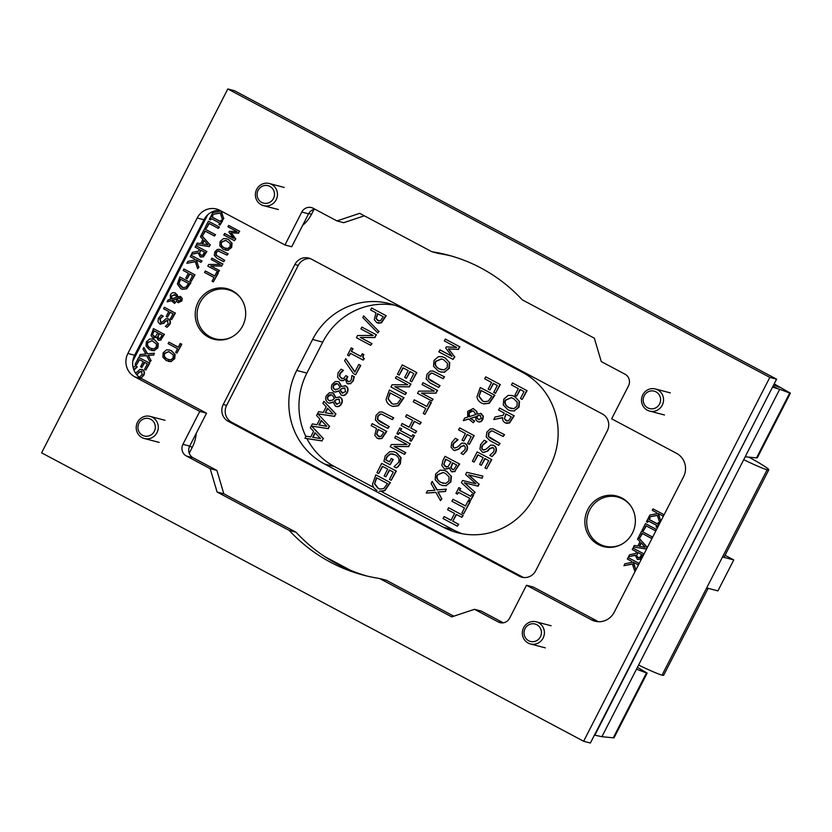 <?xml version="1.0" encoding="UTF-8"?>
<svg xmlns="http://www.w3.org/2000/svg" width="832" height="832" viewBox="0 0 832 832"><rect width="100%" height="100%" fill="white"/><g stroke="black" fill="none" stroke-linecap="round" stroke-linejoin="round"><path stroke-width="1.25" d="M602.326 413.93A12.542 12.085 104.8 0 1 607.318 430.768L535.694 570.742A12.542 12.085 104.8 0 1 519.293 576.202L228.228 421.325A12.542 12.085 104.8 0 1 223.246 404.487L294.871 264.514A12.542 12.085 104.8 0 1 311.262 259.054L602.326 413.93M310.409 258.648A12.542 12.085 -75.2 0 0 298.251 265.408L226.626 405.382A12.542 12.085 -75.2 0 0 231.608 422.219L522.673 577.086A12.542 12.085 -75.2 0 0 523.526 577.502M231.202 337.334A25.366 24.44 104.8 0 1 210.038 336.794A25.366 24.44 104.8 0 1 203.05 298.033A25.366 24.44 104.8 0 1 241.322 298.906M208.562 337.178A26.135 25.189 104.8 0 1 201.51 297.066A26.135 25.189 104.8 0 1 241.062 298.532A26.135 25.189 104.8 0 1 230.797 337.542A26.135 25.189 104.8 0 1 208.562 337.178M630.999 506.251A25.366 24.44 -75.2 0 0 592.717 505.378A25.366 24.44 -75.2 0 0 599.706 544.138A25.366 24.44 -75.2 0 0 620.88 544.679M598.229 544.523A26.135 25.189 104.8 0 1 591.178 504.41A26.135 25.189 104.8 0 1 630.739 505.866A26.135 25.189 104.8 0 1 620.464 544.887A26.135 25.189 104.8 0 1 598.229 544.523M773.999 384.228L779.137 387.286L773.687 384.821M746.273 454.605L779.709 389.272L789.714 393.016L756.506 457.902L757.359 457.735L790.4 393.172L789.714 393.016M746.325 454.615L601.921 736.694L594.838 735.197L772.606 386.942M745.222 456.778L756.506 457.902M637.468 667.347L647.15 673.109L646.474 672.942L613.267 737.828L601.921 736.694M646.474 672.942L636.511 669.219M772.502 387.15L779.709 389.272M196.206 433.358A34.85 33.582 104.8 0 1 192.348 447.148L189.54 446.41A34.85 33.582 -75.2 0 0 189.686 446.098A8.715 8.393 -75.2 0 0 193.159 457.787L216.913 470.434L210.163 468.655L186.399 456.009A8.715 8.393 104.8 0 1 182.936 444.319L199.774 411.414L134.805 376.844A17.42 16.786 104.8 0 1 127.878 353.465L197.205 217.984A17.42 16.786 104.8 0 1 216.497 209.03A17.42 16.786 104.8 0 1 219.981 210.402L284.95 244.972L301.787 212.066A8.715 8.393 104.8 0 1 313.175 208.27L336.939 220.917L359.705 213.335L431.86 251.722A165.526 159.505 104.8 0 1 447.866 255.039A165.526 159.505 104.8 0 1 522.194 299.79L594.339 338.187L601.266 361.566L625.03 374.213A8.715 8.393 104.8 0 1 628.493 385.902L611.655 418.808L676.624 453.378A17.42 16.786 104.8 0 1 683.55 476.757L614.224 612.238A17.42 16.786 104.8 0 1 594.932 621.192A17.42 16.786 104.8 0 1 591.448 619.819L526.479 585.25L509.642 618.155A8.715 8.393 104.8 0 1 498.254 621.951L474.5 609.305L451.724 616.886L379.569 578.5A165.526 159.505 104.8 0 1 363.574 575.182A165.526 159.505 104.8 0 1 289.245 530.431L217.09 492.034L210.163 468.655M308.537 213.845A34.85 33.582 -75.2 0 0 308.703 213.533L311.511 214.271A34.85 33.582 104.8 0 1 302.63 225.389M137.01 366.725L135.231 365.768L137.01 366.725L133.754 369.637M137.322 366.922L133.952 370.115M135.574 373.183L140.067 369.366L142.376 369.678C144.175 370.843 144.56 372.632 143.51 375.055L141.118 377.998L139.422 377.094L142.23 374.494L141.242 371.103M141.752 369.408L142.73 369.772C144.539 370.937 144.914 372.726 143.874 375.149L141.118 377.998M141.929 369.45L142.73 369.772M141.731 371.301L139.318 371.873L136.646 374.629M142.085 371.394L139.682 371.966L136.822 374.826M133.203 367.838L135.231 365.768M149.396 363.074L145.829 370.042L144.57 369.377L147.378 363.875L144.446 362.326L141.825 367.442L140.566 366.766L143.187 361.65L139.214 359.538L136.406 365.03L135.138 364.354L138.705 357.386L149.76 363.168L145.829 370.042M144.768 362.492L141.825 367.442M139.537 359.705L136.406 365.03M149.76 363.168L138.705 357.386M140.192 354.494L145.839 354.047L142.99 349.014L143.811 347.412L147.347 353.818L154.44 353.215L153.577 354.91L148.034 355.347L150.831 360.277L150.01 361.878L146.526 355.586L139.318 356.19L140.192 354.494M147.638 353.787L143.811 347.412M153.577 354.91L154.44 353.215M153.93 355.004L148.034 355.347M148.387 355.441L150.831 360.277M151.185 360.37L150.01 361.878M146.588 355.711L139.318 356.19M180.648 279.282L178.88 283.702L180.326 279.115L188.552 283.494L185.827 287.227L182.863 287.622L181.501 287.071L178.88 283.702M179.244 283.795L183.04 287.664M177.372 283.951L179.847 276.973L190.549 282.662L186.358 288.746L182.322 289.255L180.69 288.61L177.372 283.951M190.549 282.662L179.847 276.973M190.902 282.766L186.711 288.839L182.499 289.307M192.608 275.475L189.602 273.874L187.054 278.845L185.786 278.169L188.334 273.198L183.186 270.462L183.945 268.986L194.636 274.674L191.225 281.341L189.956 280.665L192.608 275.475M189.914 274.05L187.054 278.845M194.636 274.674L183.945 268.986M195 274.768L191.225 281.341M187.834 261.383L194.886 259.958L194.522 258.929L190.247 256.662L191.006 255.174L201.698 260.863L200.938 262.35L196.03 259.73L198.598 266.916L197.673 268.726L195.27 261.57L186.846 263.307L187.834 261.383M201.698 260.863L191.006 255.174M202.062 260.967L200.938 262.35M196.435 259.948L198.598 266.916M198.962 267.02L197.673 268.726M195.322 261.726L186.846 263.307M168.969 351.645L164.798 353.465C163.738 355.649 164.611 357.542 167.409 359.154L168.938 359.798M167.045 359.06C164.247 357.448 163.374 355.555 164.434 353.371L168.792 351.593L173.274 354.921L173.118 357.989L170.747 359.871L167.409 359.154M166.254 360.599L162.822 357.074L163.207 352.706L166.504 349.887L169.343 349.96L171.298 350.75L174.741 354.276L174.356 358.634L171.07 361.462L166.254 360.599M169.52 350.012L171.662 350.844L174.741 354.276M175.105 354.37L174.71 358.727L171.07 361.462M171.423 361.556L168.376 361.431M178.308 347.204L180.222 343.46L181.49 344.136L176.904 353.101L175.635 352.425L177.549 348.681L168.126 343.668L168.886 342.181L178.308 347.204M181.49 344.136L180.222 343.46M181.844 344.23L176.904 353.101M178.35 347.121L168.886 342.181M214.739 276.006L216.653 272.262L217.922 272.938L213.335 281.902L212.066 281.226L213.98 277.482L204.558 272.47L205.317 270.982L214.739 276.006M217.922 272.938L216.653 272.262M218.286 273.031L213.335 281.902M214.781 275.922L205.317 270.982M208.655 264.462L220.397 264.441L211.182 259.532L211.89 258.149L222.581 263.838L221.499 265.938L210.735 265.928L219.201 270.431L218.494 271.814L207.802 266.126L208.655 264.462M222.581 263.838L211.89 258.149M222.934 263.931L221.499 265.938M221.863 266.042L210.735 265.928M211.099 266.022L219.201 270.431M219.565 270.525L218.494 271.814M217.318 249.434L219.388 249.382L227.791 253.646L227.032 255.133L217.963 250.91L216.029 252.512L215.842 255.06L224.422 260.229L223.662 261.716L216.996 258.17L214.282 255.362L214.812 251.867L217.318 249.434M219.565 249.434L227.791 253.646M228.155 253.739L227.032 255.133M218.962 250.983L217.963 250.91L216.382 252.606L216.195 255.154L224.422 260.229M219.138 251.035L218.317 251.004M224.786 260.333L223.662 261.716M637.978 552.604L636.511 556.046L637.655 552.427L641.68 554.57L639.652 557.617L637.874 557.565L636.511 556.046M636.875 556.14L638.57 557.814M629.543 554.757L635.606 553.498L636.47 551.803L632.216 549.536L632.975 548.059L643.666 553.748L640.182 559.156L637.198 559.177L635.242 555.194L628.555 556.681L629.543 554.757M643.666 553.748L632.975 548.059M644.03 553.842L640.546 559.25L637.551 559.27M638.175 559.541L637.198 559.177M635.222 555.37L628.555 556.681M639.246 546.25L641.004 542.807L645.164 547.206L639.246 546.25M641.274 543.088L639.621 546.312M638.383 537.742L647.067 547.102L646.131 548.933L633.516 546.998L634.317 545.438L637.822 546.01L639.995 541.757L637.53 539.157L641.586 531.232L652.278 536.921L651.518 538.408L642.086 533.385L639.538 538.366L638.383 537.742M638.914 538.034L647.067 547.102M647.421 547.196L646.131 548.933M646.495 549.026L633.516 546.998M652.278 536.921L641.586 531.232M652.631 537.014L651.518 538.408M642.408 533.562L639.538 538.366M645.486 523.609L656.178 529.298L655.418 530.774L645.996 525.762L643.448 530.743L642.179 530.067L645.486 523.609L656.178 529.298M656.542 529.391L655.418 530.774M646.308 525.938L643.448 530.743M648.638 517.452L649.73 518.034L649.002 519.459L657.509 523.983L658.237 522.569L659.329 523.141L657.114 527.467L656.022 526.885L656.75 525.46L648.242 520.936L647.514 522.35L646.422 521.778L648.638 517.452L649.73 518.034M650.083 518.128L649.002 519.459M649.355 519.553L657.55 523.91M659.329 523.141L658.237 522.569M659.682 523.245L657.114 527.467M648.565 521.113L647.514 522.35M649.844 515.081L656.906 513.656L656.542 512.626L652.267 510.359L653.026 508.872L663.718 514.561L662.958 516.048L658.05 513.427L660.618 520.614L659.693 522.423L657.28 515.268L648.866 517.005L649.844 515.081M663.718 514.561L653.026 508.872M664.082 514.654L662.958 516.048M658.445 513.646L660.618 520.614M660.982 520.707L659.693 522.423M657.332 515.424L648.866 517.005M624.926 563.774L631.987 562.349L631.623 561.319L627.349 559.052L628.108 557.565L638.799 563.254L638.04 564.741L633.131 562.12L635.7 569.306L634.774 571.116L632.362 563.961L623.948 565.698L624.926 563.774M638.799 563.254L628.108 557.565M639.163 563.347L638.04 564.741M633.526 562.338L635.7 569.306M636.064 569.4L634.774 571.116M632.414 564.117L623.948 565.698M224.494 233.501L233.709 238.41L228.935 232.159L229.393 231.254L237.13 231.712L227.926 226.814L228.634 225.43L239.325 231.119L238.285 233.137L230.911 232.752L235.487 238.618L234.426 240.677L223.735 234.988L224.858 233.594L233.584 238.243M239.325 231.119L228.634 225.43M239.678 231.213L238.285 233.137M238.649 233.23L230.911 232.752M231.275 232.846L235.487 238.618M235.841 238.711L234.426 240.677M225.919 240.354L221.749 242.174C220.688 244.348 221.562 246.251 224.359 247.863L225.888 248.498M223.995 247.77C221.198 246.158 220.324 244.254 221.385 242.081L225.742 240.302L230.225 243.63L230.069 246.698L227.698 248.57L224.359 247.863M223.205 249.309L219.773 245.783L220.158 241.415L223.454 238.597L226.294 238.67L228.249 239.46L231.691 242.986L231.306 247.343L228.02 250.172L223.205 249.309M226.47 238.722L228.613 239.554L231.691 242.986M232.055 243.079L231.66 247.437L228.02 250.172M228.374 250.266L225.326 250.13M225.909 213.554L220.948 211.037L223.517 218.223L222.591 220.033L220.189 212.878L211.765 214.614L212.753 212.69L219.804 211.266L219.45 210.278M221.354 211.255L223.517 218.223M223.881 218.317L222.591 220.033M220.241 213.034L211.765 214.614M211.536 215.062L212.628 215.644L211.9 217.069L220.407 221.593L221.135 220.178L222.227 220.761L220.012 225.077L218.92 224.494L219.648 223.07L211.141 218.546L210.413 219.97L209.321 219.388L211.536 215.062L212.628 215.644M212.982 215.738L211.9 217.069M212.264 217.162L220.449 221.52M222.227 220.761L221.135 220.178M222.591 220.854L220.012 225.077M211.463 218.722L210.413 219.97M208.385 221.218L219.076 226.907L218.317 228.394L208.894 223.371L206.346 228.353L205.078 227.677L208.385 221.218L219.076 226.907M219.44 227.001L218.317 228.394M209.217 223.548L206.346 228.353M202.145 243.859L203.902 240.417L208.062 244.816L202.145 243.859M204.173 240.698L202.519 243.922M201.282 235.362L209.966 244.712L209.03 246.542L196.414 244.608L197.215 243.048L200.72 243.62L202.904 239.366L200.429 236.766L204.485 228.842L215.176 234.53L214.417 236.018L204.994 230.994L202.446 235.976L201.282 235.362M201.822 235.643L209.966 244.712M210.33 244.806L209.03 246.542M209.394 246.636L196.414 244.608M215.176 234.53L204.485 228.842M215.54 234.624L214.417 236.018M205.317 231.171L202.446 235.976M200.876 250.214L199.42 253.656L200.564 250.037L204.578 252.179L202.561 255.226L200.772 255.174L199.42 253.656M199.774 253.75L201.469 255.424M192.442 252.366L198.505 251.108L199.368 249.413L195.114 247.146L195.874 245.669L206.565 251.358L203.081 256.766L200.096 256.786L198.141 252.803L191.464 254.29L192.442 252.366M206.565 251.358L195.874 245.669M206.929 251.451L203.445 256.859L200.46 256.88M201.084 257.15L200.096 256.786M198.12 252.98L191.464 254.29M180.232 298.189L178.755 297.866L179.868 298.095L180.648 300.331L178.464 300.966L177.174 298.501L179.868 298.095M179.119 297.96L177.174 298.501M177.528 298.594L177.819 300.175L179.098 301.184M175.25 294.923L171.714 296.026L171.746 299M171.382 298.906L171.361 295.932L174.897 294.83L176.176 296.088L176.53 297.263L171.382 298.906M174.21 294.559L174.897 294.83M168.106 299.936L170.425 299.218L170.394 294.902C171.61 292.791 173.264 292.198 175.334 293.103L176.966 294.809L177.403 296.826L180.554 296.587L181.865 298.272L181.522 300.862L177.861 302.505L176.623 301.298L176.301 298.938L172.359 300.186L175.375 301.974L174.626 303.441L171.132 300.581L167.128 301.85L168.106 299.936M174.668 292.822L177.33 294.902L177.767 296.92M174.855 292.864L175.698 293.197M180.034 296.369L181.865 298.272M180.211 296.41L180.908 296.691M182.229 298.366L181.875 300.955L178.214 302.598M178.547 302.744L177.861 302.505M176.27 299.156L172.359 300.186M172.713 300.279L175.375 301.974M175.729 302.068L174.626 303.441M171.257 300.747L167.128 301.85M173.014 313.778L169.998 312.166L167.461 317.138L166.192 316.472L168.74 311.501L163.592 308.755L164.351 307.278L175.042 312.967L171.631 319.634L170.362 318.958L173.014 313.778M170.321 312.343L167.461 317.138M175.042 312.967L164.351 307.278M175.396 313.061L171.631 319.634M162.968 316.014L161.179 315.068L162.968 316.014L159.765 318.822L160.763 322.452M163.27 316.212L160.118 318.916L160.94 322.494M160.638 322.358L162.614 321.755L166.015 318.666L168.324 318.968C170.123 320.133 170.508 321.922 169.458 324.345L167.066 327.288L165.37 326.383L168.178 323.783L167.19 320.393M167.7 318.698L168.678 319.062C170.487 320.226 170.862 322.015 169.822 324.438L167.066 327.288M167.877 318.739L168.678 319.062M167.679 320.59L165.266 321.162L163.54 323.149L159.713 323.929L157.955 321.703L158.475 318.282L161.179 315.068M168.033 320.684L165.63 321.256L163.894 323.242L160.066 324.022M160.659 324.272L159.713 323.929M159.349 333.632L158.007 337.126L159.318 338.603M159.068 338.489L157.654 337.033L159.026 333.455L162.157 335.119L160.118 338.416L158.714 338.395L160.118 338.416M154.211 330.897L152.433 334.693L153.889 330.73L157.841 332.831L155.709 336.315L153.577 336.326L152.433 334.693M152.797 334.786L154.461 336.658M151.029 335.462L153.442 328.598L164.133 334.287L160.69 339.934L158.122 340.049L156.582 337.241L152.849 337.906L151.029 335.462M164.133 334.287L153.442 328.598M164.486 334.381L160.69 339.934M158.974 340.35L158.122 340.049M161.044 340.038L158.475 340.142M153.816 338.26L152.849 337.906M156.936 337.334L153.213 338M152.152 340.746L147.982 342.566C146.921 344.739 147.784 346.642 150.592 348.254L152.11 348.889M150.228 348.161C147.43 346.538 146.557 344.646 147.618 342.472L151.975 340.694L156.458 344.022L156.302 347.09L153.93 348.962L150.592 348.254M149.438 349.7L146.006 346.174L146.39 341.806L149.687 338.988L152.526 339.061L154.482 339.841L157.924 343.377L157.539 347.734L154.253 350.563L149.438 349.7M152.703 339.113L154.846 339.945L157.924 343.377M158.288 343.47L157.893 347.828L154.253 350.563M154.606 350.657L151.549 350.522M314.018 209.373L311.511 214.271M207.688 214.822L132.798 361.182M192.348 447.148L189.228 453.232M324.844 556.65L350.168 570.128M774.166 383.885L790.4 393.172M776.901 388.17L773.032 386.11M613.267 737.828L614.12 737.672L647.15 673.109M748.966 457.153A43.555 2.579 -152.9 0 1 768.778 469.862A43.555 2.579 -152.9 0 1 767.146 469.768L722.519 556.972L733.762 559.936L717.912 590.897L706.67 587.943L662.043 675.147A43.555 2.579 27.1 0 0 663.676 675.23L708.146 588.328M706.67 587.943L722.519 556.972A43.555 2.579 27.1 0 0 724.152 557.055L768.778 469.862M733.762 559.936L725.046 555.298M767.146 469.768A43.493 2.579 -152.9 0 1 743.725 459.711M638.633 665.08A43.493 2.579 27.1 0 0 662.043 675.147M377.884 313.83L376.106 318.635L377.562 313.664L383.24 316.69L380.505 320.684L377.79 320.601L376.106 318.635M376.459 318.729L378.778 320.965M374.286 319.706L375.939 312.801L370.625 309.972L371.634 307.996L385.892 315.578L381.108 322.733L376.792 322.691L374.286 319.706M385.892 315.578L371.634 307.996M386.256 315.682L381.462 322.826L378.154 323.211M390.343 393.026L388.097 398.975L390.031 392.86L401.003 398.705L397.363 403.676L393.411 404.196L391.591 403.468L388.097 398.975M388.461 399.069L391.955 403.562L393.588 404.248M386.1 399.308L389.397 390.01L403.655 397.602L398.06 405.704L392.683 406.39L390.52 405.517C387.858 403.988 386.381 401.918 386.1 399.308M403.655 397.602L389.397 390.01M404.009 397.696L398.424 405.798L392.86 406.432M392.07 384.779L407.732 384.748L395.439 378.206L396.386 376.366L410.634 383.947L409.198 386.755L394.846 386.734L406.141 392.746L405.194 394.586L390.936 387.005L392.07 384.779M410.634 383.947L396.386 376.366M410.998 384.041L409.198 386.755M409.562 386.849L394.846 386.734M395.21 386.828L406.141 392.746M406.494 392.839L405.194 394.586M416.51 372.486L411.746 381.784L410.062 380.879L413.806 373.558L409.906 371.488L406.411 378.31L404.716 377.416L408.221 370.583L402.927 367.765L399.173 375.097L397.488 374.192L402.251 364.894L416.863 372.58L411.746 381.784M410.228 371.654L406.411 378.31M403.25 367.942L399.173 375.097M416.863 372.58L402.251 364.894M441.646 358.966L436.03 361.379C434.616 364.281 435.77 366.808 439.504 368.961L441.605 369.834M439.15 368.867C435.417 366.714 434.252 364.187 435.666 361.286L441.47 358.914L443.768 359.85L447.45 363.355L447.242 367.442L444.08 369.949L439.504 368.961M438.1 370.926L433.524 366.226L434.034 360.402L438.422 356.637L442.208 356.741L444.818 357.791L449.405 362.492L448.885 368.306L444.506 372.07L440.669 371.966L438.1 370.926M442.395 356.793L445.182 357.885L449.405 362.492M449.769 362.586L449.249 368.399L444.506 372.07M444.87 372.164L440.856 372.008M439.816 349.846L452.088 356.387L445.723 348.057L446.337 346.861L456.664 347.464L444.382 340.922L445.318 339.082L459.576 346.663L458.203 349.367L448.365 348.858L454.459 356.668L453.055 359.414L438.797 351.822L440.17 349.95L451.963 356.221M459.576 346.663L445.318 339.082M459.94 346.767L458.203 349.367M458.557 349.461L448.365 348.858M448.718 348.951L454.459 356.668M454.823 356.762L453.055 359.414M427.388 490.838L434.928 490.256L431.132 483.538L432.214 481.406L436.935 489.944L446.399 489.143L445.245 491.4L437.85 491.972L441.584 498.555L440.492 500.687L435.843 492.305L426.234 493.106L427.388 490.838M437.226 489.913L432.214 481.406M445.245 491.4L446.399 489.143M445.598 491.494L437.85 491.972M438.214 492.066L441.584 498.555M441.938 498.649L440.492 500.687M435.906 492.419L426.234 493.106M481.229 390.51L478.982 396.458L480.906 390.343L491.878 396.178L488.249 401.159L484.286 401.679L482.477 400.951L478.982 396.458M479.346 396.552L482.83 401.045L484.463 401.721M476.975 396.781L480.282 387.494L494.53 395.075L488.946 403.177L483.569 403.863L481.395 403C478.733 401.471 477.266 399.402 476.975 396.781M494.53 395.075L480.282 387.494M494.894 395.169L489.31 403.281L483.746 403.915M497.297 385.497L493.272 383.354L489.882 389.979L488.197 389.085L491.587 382.46L484.723 378.81L485.732 376.834L499.99 384.415L495.446 393.307L493.75 392.402L497.297 385.497M493.594 383.521L489.882 389.979M499.99 384.415L485.732 376.834M500.354 384.509L495.446 393.307M444.08 516.578L451.058 520.291L454.563 513.448L447.585 509.735L448.594 507.759L462.852 515.351L461.843 517.327L456.248 514.353L452.743 521.186L458.338 524.17L457.33 526.146L443.071 518.554L444.08 516.578L451.1 520.218M462.852 515.351L448.594 507.759M463.216 515.445L461.843 517.327M456.57 514.519L452.743 521.186M453.107 521.29L458.338 524.17M458.702 524.264L457.33 526.146M465.494 505.981L468.052 500.999L469.737 501.894L463.622 513.843L461.937 512.949L464.485 507.957L451.922 501.27L452.93 499.294L465.494 505.981M469.737 501.894L468.052 500.999M470.101 501.987L463.622 513.843M465.535 505.908L452.93 499.294M458.9 487.625L460.356 488.394L459.389 490.287L470.735 496.33L471.702 494.437L473.158 495.206L470.215 500.968L468.759 500.188L469.726 498.306L458.38 492.263L457.413 494.156L455.957 493.376L458.9 487.625L460.356 488.394M460.72 488.488L459.389 490.287M459.753 490.381L470.777 496.246M473.158 495.206L471.702 494.437M473.522 495.3L470.215 500.968M458.702 492.43L457.413 494.156M461.427 482.695L462.561 480.48L475.935 483.756L465.608 474.521L466.731 472.326L482.924 476.112L481.884 478.15L468.541 474.854L478.837 484.099L477.807 486.117L464.329 482.737L474.76 492.076L473.772 494.021L461.427 482.695M481.884 478.15L482.924 476.112M482.248 478.244L468.541 474.854M468.894 474.947L478.837 484.099M479.201 484.193L477.807 486.117M478.171 486.21L464.329 482.737M464.682 482.83L474.76 492.076M475.124 492.17L473.772 494.021M491.431 459.503L486.668 468.801L484.983 467.906L488.727 460.585L484.827 458.505L481.333 465.338L479.648 464.433L483.142 457.61L477.849 454.792L474.105 462.114L472.41 461.219L477.173 451.922L491.785 459.597L486.668 468.801M485.15 458.682L481.333 465.338M478.171 454.958L474.105 462.114M491.785 459.597L477.173 451.922M486.606 441.522L484.224 440.253L486.606 441.522L482.342 445.276C481.291 447.512 481.52 449.041 483.018 449.852L483.673 450.112M486.897 441.761L482.695 445.37C481.655 447.606 481.874 449.134 483.382 449.946L483.86 450.154M483.382 449.946L486.138 449.186L490.682 445.058L493.75 445.463C496.153 447.013 496.662 449.405 495.269 452.629L492.086 456.56L489.819 455.354L493.563 451.89C494.478 449.914 494.25 448.49 492.887 447.626L492.253 447.366M492.866 445.089L494.114 445.557C496.517 447.106 497.026 449.498 495.633 452.722L492.086 456.56M492.887 447.626L489.684 448.386L487.375 451.038L483.288 452.483L482.269 452.067L479.929 449.114L480.626 444.548L484.224 440.253M493.251 447.72L490.038 448.479L487.729 451.131L483.475 452.525M490.235 428.906L492.991 428.854L504.202 434.533L503.194 436.509L492.43 430.986L491.098 430.882L488.519 433.025L488.27 436.415L490.766 438.558L499.71 443.321L498.701 445.297L489.809 440.554L486.19 436.821L486.897 432.162L490.235 428.906M493.178 428.906L504.202 434.533M504.566 434.626L503.194 436.509M492.606 431.038L491.452 430.976L488.883 433.118L488.623 436.509L499.71 443.321M500.074 443.414L498.701 445.297M511.41 397.727L505.783 400.14C504.369 403.042 505.534 405.569 509.267 407.722L511.358 408.595M508.903 407.628C505.17 405.475 504.015 402.948 505.419 400.046L511.233 397.675L513.521 398.601L517.213 402.116L517.005 406.203L513.843 408.699L509.267 407.722M507.853 409.687L503.277 404.986L503.786 399.152L508.186 395.398L511.971 395.502L514.582 396.542L519.168 401.253L518.648 407.066L514.259 410.831L510.432 410.727L507.853 409.687M512.148 395.543L514.935 396.635L519.168 401.253M519.522 401.346L519.012 407.16L514.259 410.831M514.623 410.925L510.609 410.769M524.035 391.602L520.01 389.459L516.62 396.084L514.935 395.19L518.326 388.565L511.462 384.914L512.47 382.938L526.729 390.52L522.184 399.412L520.489 398.518L524.035 391.602M520.333 389.626L516.62 396.084M526.729 390.52L512.47 382.938M527.093 390.614L522.184 399.412M506.178 414.066L504.338 418.714L505.856 413.899L511.222 416.749L508.518 420.815L506.147 420.753L504.338 418.714M504.702 418.808L507.021 421.065M495.04 416.998L503.121 415.324L504.275 413.057L498.607 410.041L499.616 408.065L513.874 415.646L509.226 422.864L505.242 422.885C503.194 421.689 502.32 419.921 502.642 417.581L493.73 419.567L495.04 416.998M513.874 415.646L499.616 408.065M514.228 415.74L509.59 422.958L506.49 423.363M502.622 417.758L493.73 419.567M480.667 415.74L478.816 415.334L480.303 415.646L481.333 418.631L478.431 419.474L477.09 418.298L476.705 416.187L478.816 415.334L480.303 415.646M479.18 415.438L476.705 416.187M477.058 416.291L477.454 418.392L479.211 419.754M472.93 410.987L469.31 412.849L469.352 416.822M468.988 416.728L468.946 412.755C470.101 410.831 471.671 410.342 473.668 411.299L475.842 414.544L468.988 416.728M472.753 410.935L473.668 411.299M464.62 418.101L467.698 417.154L467.667 411.382L473.127 408.543L476.434 411.268L477.017 413.951L481.208 413.639L482.966 415.875L482.498 419.338C481.166 421.626 479.534 422.354 477.62 421.522L475.977 419.91L475.54 416.77L470.278 418.434L474.302 420.815L473.304 422.77L468.655 418.964L463.31 420.649L464.62 418.101M473.314 408.595L476.788 411.362L477.37 414.045M480.459 413.317L482.966 415.875M480.636 413.358L481.572 413.733M483.33 415.969L482.862 419.432C481.52 421.72 479.898 422.448 477.984 421.616M478.483 421.834L477.62 421.522M475.509 416.988L470.278 418.434M470.642 418.527L474.302 420.815M474.666 420.909L473.304 422.77M468.78 419.13L463.31 420.649M471.162 436.55L467.147 434.418L463.757 441.043L462.062 440.138L465.452 433.514L458.598 429.863L459.607 427.887L473.866 435.479L469.31 444.361L467.626 443.466L471.162 436.55M467.459 434.585L463.757 441.043M473.866 435.479L459.607 427.887M474.219 435.573L469.31 444.361M457.756 439.535L455.385 438.266L457.756 439.535L453.492 443.29C452.442 445.526 452.67 447.054 454.178 447.866L454.834 448.126M458.047 439.774L453.846 443.383C452.806 445.619 453.034 447.148 454.532 447.959L455.01 448.167M454.532 447.959L457.298 447.2L461.833 443.071L464.901 443.477C467.303 445.026 467.813 447.418 466.419 450.642L463.237 454.574L460.97 453.367L464.714 449.904C465.629 447.928 465.41 446.503 464.048 445.64L463.403 445.38M464.017 443.102L465.265 443.57C467.667 445.12 468.177 447.512 466.783 450.736L463.237 454.574M464.048 445.64L460.834 446.399L458.526 449.051L454.438 450.497L453.419 450.081L451.079 447.127L451.776 442.562L455.385 438.266M464.402 445.734L461.198 446.493L458.879 449.145L454.626 450.538M452.837 462.966L451.038 467.667L452.837 469.643M452.452 469.477L450.674 467.563L452.514 462.8L456.685 465.015L453.97 469.414L452.66 469.602M445.983 459.326L443.716 464.454L445.661 459.15L450.934 461.958L448.084 466.606L445.245 466.627L443.716 464.454M444.08 464.547L446.368 467.054M446.191 467.012L445.609 466.721M441.844 465.473L442.874 460.585L445.058 456.321L459.316 463.902L454.719 471.442L451.298 471.578L449.249 467.834L445.318 469.144L444.278 468.728L441.844 465.473M459.316 463.902L445.058 456.321M459.67 463.996L454.719 471.442M452.379 471.983L451.298 471.578M455.083 471.536L451.662 471.671M449.311 468.229L445.505 469.186M443.29 472.493L437.663 474.906C436.249 477.807 437.403 480.334 441.147 482.487L443.238 483.361M440.783 482.394C437.05 480.241 435.885 477.714 437.299 474.812L443.102 472.441L445.401 473.377L449.082 476.882L448.874 480.969L445.713 483.475L441.147 482.487M439.733 484.453L435.157 479.752L435.666 473.928L440.055 470.163L443.841 470.267L446.451 471.318L451.038 476.018L450.518 481.832L446.139 485.597L442.312 485.493L439.733 484.453M444.028 470.319L446.815 471.411L451.038 476.018M451.402 476.112L450.882 481.926L446.139 485.597M446.503 485.69L442.489 485.534M430.238 371.082L432.994 371.02L444.205 376.709L443.196 378.685L432.422 373.162L431.101 373.058L428.522 375.201L428.262 378.591L430.768 380.734L439.712 385.486L438.703 387.462L429.801 382.73L426.192 378.997L426.899 374.338L430.238 371.082M433.181 371.072L444.205 376.709M444.569 376.802L443.196 378.685M432.609 373.214L431.454 373.152L428.875 375.294L428.626 378.685L439.712 385.486M440.076 385.58L438.703 387.462M418.683 391.134L434.346 391.092L422.053 384.55L422.999 382.71L437.258 390.302L435.812 393.099L421.47 393.089L432.754 399.09L431.808 400.93L417.55 393.349L418.683 391.134M437.258 390.302L422.999 382.71M437.611 390.395L435.812 393.099M436.176 393.193L421.47 393.089M421.824 393.182L432.754 399.09M433.118 399.183L431.808 400.93M426.806 406.515L429.364 401.534L431.049 402.428L424.934 414.378L423.249 413.483L425.797 408.491L413.223 401.804L414.242 399.828L426.806 406.515M431.049 402.428L429.364 401.534M431.402 402.522L424.934 414.378M426.847 406.442L414.242 399.828M402.126 423.498L409.105 427.211L412.61 420.368L405.631 416.655L406.64 414.679L420.898 422.261L419.879 424.237L414.294 421.262L410.79 428.106L416.385 431.08L415.366 433.056L401.118 425.474L402.126 423.498L409.146 427.138M420.898 422.261L406.64 414.679M421.252 422.365L419.879 424.237M414.617 421.439L410.79 428.106M411.154 428.199L416.385 431.08M416.738 431.174L415.366 433.056M399.87 427.908L401.326 428.678L400.358 430.57L411.705 436.613L412.672 434.72L414.128 435.49L411.174 441.251L409.718 440.471L410.696 438.578L399.35 432.546L398.382 434.439L396.926 433.659L399.87 427.908L401.326 428.678M401.69 428.771L400.358 430.57M400.722 430.664L411.736 436.53M414.128 435.49L412.672 434.72M414.482 435.583L411.174 441.251M399.672 432.713L398.382 434.439M391.362 444.527L407.025 444.496L394.732 437.954L395.668 436.114L409.926 443.695L408.491 446.503L394.139 446.482L405.423 452.483L404.487 454.334L390.229 446.742L391.362 444.527M409.926 443.695L395.668 436.114M410.29 443.789L408.491 446.503M408.855 446.597L394.139 446.482M394.503 446.576L405.423 452.483M405.787 452.587L404.487 454.334M389.709 451.693L393.734 451.693L396.261 452.712L400.681 457.548L400.005 463.715L398.206 466.263L396.292 467.927L394.004 466.71L398.486 462.613C399.859 459.493 398.788 456.893 395.262 454.802L390.25 453.866L386.901 456.633L385.798 459.94L389.48 461.906L391.248 458.463L392.912 459.347L390.146 464.745L383.916 461.427L385.226 455.832L389.709 451.693M393.921 451.745L396.614 452.806L401.034 457.642L400.369 463.809L398.206 466.263M398.559 466.357L396.292 467.927M393.318 453.991L390.25 453.866M390.603 453.96L387.265 456.737L385.798 459.94M386.162 460.034L389.522 461.822M392.912 459.347L391.248 458.463M393.266 459.441L390.146 464.745M395.959 470.985L391.206 480.293L389.511 479.388L393.266 472.066L389.355 469.986L385.861 476.819L384.176 475.925L387.67 469.092L382.377 466.274L378.633 473.606L376.948 472.701L381.701 463.403L396.323 471.089L391.206 480.293M389.678 470.163L385.861 476.819M382.699 466.45L378.633 473.606M396.323 471.089L381.701 463.403M376.782 477.89L374.535 483.839L376.47 477.724L387.442 483.558L383.802 488.54L379.85 489.06L378.03 488.332L374.535 483.839M374.899 483.933L378.394 488.426L380.026 489.102M376.958 490.381C374.296 488.852 372.819 486.782 372.538 484.162L375.835 474.874L390.094 482.456L384.498 490.568L379.122 491.244M390.094 482.456L375.835 474.874M390.447 482.55L384.862 490.662L381.472 491.587L453.388 529.859A69.69 67.163 -75.2 0 0 462.332 533.78M379.413 412.038L382.169 411.986L393.38 417.664L392.371 419.64L381.607 414.118L380.276 414.014L377.697 416.156L377.447 419.546L379.943 421.689L388.887 426.442L387.878 428.418L378.986 423.686L375.367 419.952L376.074 415.293L379.413 412.038M382.356 412.027L393.38 417.664M393.744 417.758L392.371 419.64M381.784 414.17L380.63 414.107L378.05 416.25L377.801 419.64L388.887 426.442M389.251 426.546L387.878 428.418M378.414 429.499L376.636 434.304L378.092 429.333L383.781 432.359L381.046 436.353L378.321 436.27L376.636 434.304M377 434.398L379.309 436.634M374.826 435.375L376.48 428.47L371.166 425.641L372.174 423.665L386.433 431.257L381.638 438.402L377.322 438.36L374.826 435.375M386.433 431.257L372.174 423.665M386.786 431.35L382.002 438.495L378.685 438.88M362.804 317.564L363.667 315.879L378.685 331.24L377.811 332.956L362.804 317.564M378.685 331.24L363.667 315.879M379.049 331.334L377.811 332.956M357.562 335.504L373.214 335.473L360.922 328.931L361.868 327.09L376.126 334.672L374.691 337.48L360.339 337.459L371.623 343.47L370.677 345.311L356.429 337.73L357.562 335.504M376.126 334.672L361.868 327.09M376.48 334.766L374.691 337.48M375.045 337.574L360.339 337.459M360.703 337.553L371.623 343.47M371.987 343.564L370.677 345.311M351.239 347.87L352.695 348.639L351.312 351.343L360.87 356.429L362.242 353.725L363.553 354.422C362.43 356.346 362.565 357.718 363.969 358.55L363.178 360.09L350.334 353.257L348.982 355.898L347.526 355.118L351.239 347.87L352.695 348.639M353.049 348.733L351.312 351.343M351.666 351.437L360.901 356.346M363.553 354.422L362.242 353.725M363.906 354.515C362.794 356.439 362.929 357.812 364.322 358.644L363.969 358.55M364.322 358.644L363.178 360.09M350.657 353.423L348.982 355.898M344.635 360.755L345.727 358.634L354.827 372.122L358.758 364.447L360.433 365.342L355.607 374.774L353.465 373.641L344.635 360.755M354.952 371.873L345.727 358.634M360.433 365.342L358.758 364.447M360.786 365.435L355.607 374.774M341.058 369.19L343.439 370.365L340.174 373.641L339.82 376.314L341.255 378.217L343.782 378.435L345.873 375.617L347.454 376.459L347.11 377.125C346.164 379.028 346.445 380.463 347.953 381.42L349.908 381.462L351.27 379.881L351.926 375.502L353.943 376.574L352.841 380.921L350.428 383.625L347.121 383.542L345.197 379.028L343.252 380.536L340.08 380.172L337.542 377.146L338.104 372.788L341.058 369.19L343.075 370.271L339.82 373.547L339.456 376.22L342.15 378.581M353.943 376.574L351.926 375.502M354.307 376.667L353.205 381.014L350.428 383.625M348.213 383.958L347.121 383.542M350.792 383.718L347.474 383.646M345.561 379.122L343.252 380.536M343.606 380.63L341.37 380.661M341.619 378.321L342.326 378.622M347.454 376.459L345.873 375.617M347.807 376.553L347.474 377.218C346.518 379.122 346.798 380.557 348.317 381.514L348.67 381.67M345.082 388.149L342.274 388.461L339.955 389.99L341.921 388.367L344.729 388.055L345.592 391.654L342.056 392.985L339.955 389.99M340.319 390.083L342.815 393.266M344.146 387.826L344.729 388.055M337.262 383.708L333.861 385.362C333.018 387.15 333.445 388.554 335.13 389.563L335.733 389.823M335.13 389.563L334.766 389.47C333.091 388.461 332.665 387.057 333.497 385.268C334.537 383.562 336.014 383.136 337.938 383.999L340.122 387.317L338.114 389.022L334.766 389.47L335.546 389.782M337.074 383.656L337.938 383.999M341.276 386.412L345.53 385.934C347.755 387.358 348.244 389.522 346.986 392.413C345.394 395.169 343.418 396.022 341.078 394.95L338.811 390.863L334.932 392.028L333.902 391.612C331.375 389.969 330.772 387.598 332.082 384.478L335.14 381.566L337.73 381.472L338.832 381.909L341.214 386.381M337.917 381.524L339.186 382.002L341.578 386.474M344.812 385.632L345.894 386.027C348.109 387.452 348.598 389.615 347.35 392.506C345.748 395.273 343.782 396.115 341.432 395.044M344.999 385.674L345.894 386.027M342.15 395.346L341.078 394.95M338.874 391.196L335.109 392.07M339.373 399.298L336.575 399.61L334.246 401.138L336.211 399.516L339.019 399.204L339.882 402.802L336.346 404.144L334.246 401.138M334.61 401.232L337.116 404.414M338.447 398.975L339.019 399.204M331.552 394.857L328.151 396.51C327.309 398.31 327.735 399.703 329.42 400.712L330.023 400.972M329.42 400.712L329.066 400.618C327.382 399.61 326.955 398.206 327.787 396.417C328.827 394.711 330.304 394.295 332.228 395.148L334.412 398.466L332.405 400.182L329.066 400.618L329.846 400.93M331.375 394.805L332.228 395.148M329.43 392.725L333.122 393.068L335.566 397.571L339.82 397.093C342.046 398.518 342.534 400.681 341.286 403.572C339.685 406.328 337.709 407.17 335.369 406.11L333.112 402.022L329.222 403.177L328.203 402.771C325.666 401.128 325.062 398.746 326.383 395.637L329.43 392.725M332.207 392.683L333.476 393.162L335.868 397.634M339.113 396.781L340.184 397.186C342.41 398.611 342.888 400.774 341.64 403.666C340.049 406.422 338.073 407.264 335.733 406.203M339.29 396.822L340.184 397.186M336.44 406.505L335.369 406.11M333.164 402.345L329.41 403.218M312.614 437.278L314.964 432.682L320.497 438.547L312.614 437.278M315.224 432.962L312.988 437.341M311.574 426.057L323.398 438.506L321.797 440.846L304.97 438.266L306.041 436.186L310.721 436.956L313.622 431.288L310.326 427.814L312.312 423.925L316.992 424.694L319.894 419.026L316.597 415.553L318.594 411.663L323.263 412.433L326.175 406.754L322.878 403.291L323.898 401.294L335.587 413.889L334.35 416.322L317.845 413.795L329.316 426.15L328.068 428.584L311.574 426.057L323.045 438.412M323.398 438.506L321.797 440.846M322.15 440.939L306.904 438.61A69.69 67.163 -75.2 0 0 334.589 466.648L373.703 487.458M325.166 412.755L327.506 408.158L333.05 414.024L325.166 412.755M318.885 425.017L321.235 420.42L326.778 426.286L318.885 425.017M321.506 420.701L319.27 425.079M317.845 413.795L329.316 426.15M329.68 426.244L328.068 428.584M328.432 428.678L311.938 426.15M327.777 408.439L325.541 412.807M323.898 401.294L335.951 413.982L334.35 416.322M334.703 416.416L318.209 413.889M526.479 585.25L533.239 587.028L598.208 621.598A17.42 16.786 -75.2 0 0 598.416 621.712M451.225 255.965A165.526 159.505 -75.2 0 0 438.61 253.5L431.86 251.722M364.364 215.81L343.689 222.695L336.939 220.917M314.902 209.196A8.715 8.393 -75.2 0 0 308.547 213.845L291.71 246.75L284.95 244.972M219.773 210.288A17.42 16.786 -75.2 0 0 203.965 219.762L134.628 355.243A17.42 16.786 -75.2 0 0 141.565 378.622L206.534 413.192L199.774 411.414M206.534 413.192L189.696 446.098L182.936 444.319M216.913 470.434L223.839 493.813L217.09 492.034M223.839 493.813L295.994 532.21L289.245 530.431M295.994 532.21A165.526 159.505 -75.2 0 0 366.954 576.035M453.825 616.19L386.329 580.278L379.569 578.5M503.277 622.804L481.25 611.083L474.5 609.305M41.6 452.837L583.638 741.25L769.829 377.385L227.802 88.972L41.6 452.837M227.802 88.972L234.551 90.75L776.589 379.163L590.387 743.028L583.638 741.25M776.589 379.163L769.829 377.385M394.763 305.219A69.69 67.163 -75.2 0 0 322.722 342.139L306.883 373.1A69.69 67.163 -75.2 0 0 305.864 436.53M312.603 339.466A69.69 67.163 104.8 0 1 389.75 303.68A69.69 67.163 104.8 0 1 403.697 309.14L522.496 372.351A69.69 67.163 104.8 0 1 550.212 465.899L534.362 496.86A69.69 67.163 104.8 0 1 457.215 532.657A69.69 67.163 104.8 0 1 443.269 527.197L324.47 463.975A69.69 67.163 104.8 0 1 296.754 370.438L312.603 339.466L322.722 342.139M540.405 636.813A9.006 8.684 104.8 0 1 525.346 637.624A9.006 8.684 104.8 0 1 532.438 623.75A9.006 8.684 104.8 0 1 540.405 636.813M543.098 638.082A11.43 11.014 -75.2 0 0 536.266 621.837A11.43 11.014 -75.2 0 0 523.609 627.713A11.43 11.014 -75.2 0 0 530.442 643.947A11.43 11.014 -75.2 0 0 543.098 638.082M154.305 431.371A9.006 8.684 104.8 0 1 139.235 432.172A9.006 8.684 104.8 0 1 146.328 418.309A9.006 8.684 104.8 0 1 154.305 431.371M156.988 432.63A11.43 11.014 -75.2 0 0 150.155 416.395A11.43 11.014 -75.2 0 0 137.509 422.261A11.43 11.014 -75.2 0 0 144.342 438.506A11.43 11.014 -75.2 0 0 156.988 432.63M659.578 403.946A9.006 8.684 104.8 0 1 644.509 404.747A9.006 8.684 104.8 0 1 651.602 390.884A9.006 8.684 104.8 0 1 659.578 403.946M662.262 405.205A11.43 11.014 -75.2 0 0 655.429 388.97A11.43 11.014 -75.2 0 0 642.782 394.836A11.43 11.014 -75.2 0 0 649.615 411.07A11.43 11.014 -75.2 0 0 662.262 405.205M273.468 198.494A9.006 8.684 104.8 0 1 258.398 199.306A9.006 8.684 104.8 0 1 265.502 185.432A9.006 8.684 104.8 0 1 273.468 198.494M276.162 199.763A11.43 11.014 -75.2 0 0 269.329 183.518A11.43 11.014 -75.2 0 0 256.672 189.394A11.43 11.014 -75.2 0 0 263.505 205.629A11.43 11.014 -75.2 0 0 276.162 199.763M522.673 577.086L519.293 576.202M228.228 421.325L231.608 422.219M223.246 404.487L226.626 405.382M294.871 264.514L298.251 265.408M598.208 621.598L591.448 619.819M308.547 213.845L301.787 212.066M203.965 219.762L197.205 217.984M134.628 355.243L127.878 353.465M141.565 378.622L134.805 376.844M193.159 457.787L186.399 456.009M501.852 622.898L498.254 621.951M306.883 373.1L296.754 370.438M334.589 466.648L324.47 463.975M453.388 529.859L443.269 527.197M551.127 625.758L536.266 621.837M545.303 647.858L530.442 643.947M165.027 420.306L150.155 416.395M159.203 442.416L144.342 438.506M670.29 392.881L655.429 388.97M664.477 414.991L649.615 411.07M284.19 187.439L269.329 183.518M278.366 209.539L263.505 205.629"/></g></svg>
